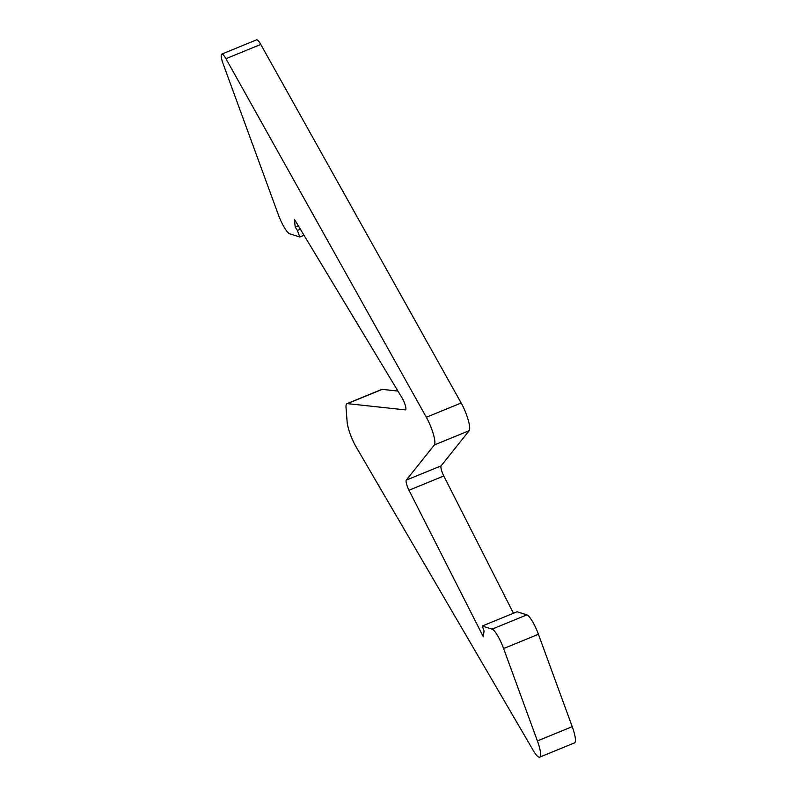 <?xml version="1.0" encoding="UTF-8"?>
<svg xmlns="http://www.w3.org/2000/svg" width="797" height="797" viewBox="0 0 797 797"><rect width="100%" height="100%" fill="white"/><g stroke="black" fill="none" stroke-linecap="round" stroke-linejoin="round"><path stroke-width="1.2" d="M304.016 235.274L299.802 237.008L289.769 233.82A19.258 4.105 67.7 0 1 278.233 214.413L223.13 63.84A11.556 2.461 67.7 0 1 221.765 54.106L256.574 39.85A11.556 2.461 67.7 0 1 260.768 44.433L461.164 403.003A19.258 4.105 67.7 0 1 469.174 430.689L441.1 465.866A7.701 1.644 -112.3 0 0 443.79 475.978L513.447 613.252M299.802 237.008L297.401 230.453L295.209 227.045L294.402 219.324L402.146 398.042A7.701 1.644 67.7 0 1 405.314 405.414A7.701 1.644 67.7 0 1 405.553 409.857A7.701 1.644 67.7 0 1 405.364 409.887L347.392 403.631A19.258 4.105 67.7 0 0 346.914 403.69A19.258 4.105 67.7 0 0 346.028 407.486L347.123 421.852A19.258 4.105 67.7 0 0 356.149 446.978L533.233 750.435A19.258 4.105 67.7 0 0 539.689 757.15A19.258 4.105 67.7 0 0 537.407 740.931L503.604 648.549A19.258 4.105 67.7 0 0 492.068 629.142L482.255 626.024L484.048 630.925L483.331 636.783L408.981 490.245A7.701 1.644 67.7 0 1 406.281 480.123L441.1 465.866M221.765 54.106A11.556 2.461 67.7 0 1 225.95 58.699L426.345 417.259A19.258 4.105 67.7 0 1 434.355 444.945L406.281 480.123M297.401 230.453L300.379 229.237M295.209 227.045L298.297 225.78M346.914 403.69L381.723 389.434A19.258 4.105 67.7 0 1 382.211 389.374L397.942 391.068M482.255 626.024L517.074 611.757L526.877 614.876A19.258 4.105 67.7 0 1 538.413 634.282L572.226 726.665A19.258 4.105 67.7 0 1 574.507 742.894L539.689 757.15M408.981 490.245L443.79 475.978M434.355 444.945L469.174 430.689M426.345 417.259L461.164 403.003M225.95 58.699L260.768 44.433M347.392 403.631L382.211 389.374M537.407 740.931L572.226 726.665M503.604 648.549L538.413 634.282M492.068 629.142L526.877 614.876"/></g></svg>
